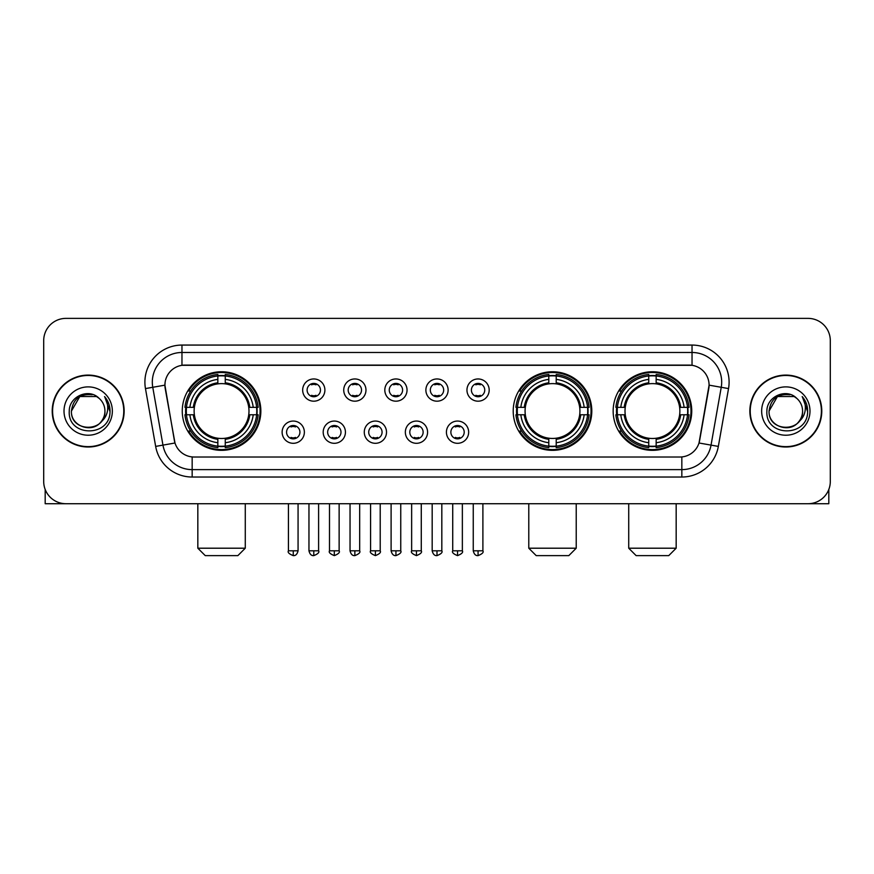<?xml version="1.0" encoding="UTF-8"?>
<svg xmlns="http://www.w3.org/2000/svg" width="874" height="874" viewBox="0 0 874 874"><rect width="100%" height="100%" fill="white"/><g stroke="black" fill="none" stroke-linecap="round" stroke-linejoin="round"><path stroke-width="1.31" d="M513.213 411.053A39.297 39.297 0 0 0 552.51 450.339A39.297 39.297 0 0 0 591.796 411.053A39.297 39.297 0 0 0 552.51 371.756A39.297 39.297 0 0 0 513.213 411.053M613.155 411.053A39.297 39.297 0 0 0 652.441 450.339A39.297 39.297 0 0 0 691.738 411.053A39.297 39.297 0 0 0 652.441 371.756A39.297 39.297 0 0 0 613.155 411.053M182.262 411.053A39.297 39.297 0 0 0 221.559 450.339A39.297 39.297 0 0 0 260.845 411.053A39.297 39.297 0 0 0 221.559 371.756A39.297 39.297 0 0 0 182.262 411.053M304.371 432.182A11.122 11.122 0 0 1 293.249 443.304A11.122 11.122 0 0 1 282.127 432.182A11.122 11.122 0 0 1 293.249 421.06A11.122 11.122 0 0 1 304.371 432.182M286.574 432.182A6.675 6.675 0 0 0 293.249 438.857A6.675 6.675 0 0 0 299.924 432.182A6.675 6.675 0 0 0 293.249 425.507A6.675 6.675 0 0 0 286.574 432.182M345.438 432.182A11.122 11.122 0 0 1 334.316 443.304A11.122 11.122 0 0 1 323.194 432.182A11.122 11.122 0 0 1 334.316 421.06A11.122 11.122 0 0 1 345.438 432.182M327.652 432.182A6.675 6.675 0 0 0 334.316 438.857A6.675 6.675 0 0 0 340.991 432.182A6.675 6.675 0 0 0 334.316 425.507A6.675 6.675 0 0 0 327.652 432.182M386.516 432.182A11.122 11.122 0 0 1 375.394 443.304A11.122 11.122 0 0 1 364.272 432.182A11.122 11.122 0 0 1 375.394 421.06A11.122 11.122 0 0 1 386.516 432.182M368.719 432.182A6.675 6.675 0 0 0 375.394 438.857A6.675 6.675 0 0 0 382.069 432.182A6.675 6.675 0 0 0 375.394 425.507A6.675 6.675 0 0 0 368.719 432.182M427.583 432.182A11.122 11.122 0 0 1 416.461 443.304A11.122 11.122 0 0 1 405.339 432.182A11.122 11.122 0 0 1 416.461 421.06A11.122 11.122 0 0 1 427.583 432.182M409.797 432.182A6.675 6.675 0 0 0 416.461 438.857A6.675 6.675 0 0 0 423.136 432.182A6.675 6.675 0 0 0 416.461 425.507A6.675 6.675 0 0 0 409.797 432.182M468.661 432.182A11.122 11.122 0 0 1 457.539 443.304A11.122 11.122 0 0 1 446.417 432.182A11.122 11.122 0 0 1 457.539 421.06A11.122 11.122 0 0 1 468.661 432.182M450.864 432.182A6.675 6.675 0 0 0 457.539 438.857A6.675 6.675 0 0 0 464.203 432.182A6.675 6.675 0 0 0 457.539 425.507A6.675 6.675 0 0 0 450.864 432.182M324.899 390.066A11.122 11.122 0 0 1 313.788 401.188A11.122 11.122 0 0 1 302.666 390.066A11.122 11.122 0 0 1 313.788 378.955A11.122 11.122 0 0 1 324.899 390.066M307.113 390.066A6.675 6.675 0 0 0 313.788 396.741A6.675 6.675 0 0 0 320.452 390.066A6.675 6.675 0 0 0 313.788 383.402A6.675 6.675 0 0 0 307.113 390.066M365.977 390.066A11.122 11.122 0 0 1 354.855 401.188A11.122 11.122 0 0 1 343.733 390.066A11.122 11.122 0 0 1 354.855 378.955A11.122 11.122 0 0 1 365.977 390.066M348.18 390.066A6.675 6.675 0 0 0 354.855 396.741A6.675 6.675 0 0 0 361.53 390.066A6.675 6.675 0 0 0 354.855 383.402A6.675 6.675 0 0 0 348.18 390.066M407.044 390.066A11.122 11.122 0 0 1 395.933 401.188A11.122 11.122 0 0 1 384.811 390.066A11.122 11.122 0 0 1 395.933 378.955A11.122 11.122 0 0 1 407.044 390.066M389.258 390.066A6.675 6.675 0 0 0 395.933 396.741A6.675 6.675 0 0 0 402.597 390.066A6.675 6.675 0 0 0 395.933 383.402A6.675 6.675 0 0 0 389.258 390.066M448.122 390.066A11.122 11.122 0 0 1 437 401.188A11.122 11.122 0 0 1 425.878 390.066A11.122 11.122 0 0 1 437 378.955A11.122 11.122 0 0 1 448.122 390.066M430.325 390.066A6.675 6.675 0 0 0 437 396.741A6.675 6.675 0 0 0 443.675 390.066A6.675 6.675 0 0 0 437 383.402A6.675 6.675 0 0 0 430.325 390.066M489.189 390.066A11.122 11.122 0 0 1 478.067 401.188A11.122 11.122 0 0 1 466.956 390.066A11.122 11.122 0 0 1 478.067 378.955A11.122 11.122 0 0 1 489.189 390.066M471.403 390.066A6.675 6.675 0 0 0 478.067 396.741A6.675 6.675 0 0 0 484.742 390.066A6.675 6.675 0 0 0 478.067 383.402A6.675 6.675 0 0 0 471.403 390.066M155.659 446.406L145.466 388.58A37.069 37.069 0 0 1 181.967 345.066L692.033 345.066A37.069 37.069 0 0 1 728.534 388.58L718.341 446.406A37.069 37.069 0 0 1 681.84 477.029L192.16 477.029A37.069 37.069 0 0 1 155.659 446.406L174.986 442.998L165.219 388.58A20.015 20.015 0 0 1 184.927 365.092L689.073 365.092A20.015 20.015 0 0 1 708.781 388.58L699.626 440.474A20.015 20.015 0 0 1 679.917 457.015L194.083 457.015A20.015 20.015 0 0 1 174.374 440.474L164.913 385.15L152.764 387.291A29.65 29.65 0 0 1 181.967 352.484L692.033 352.484A29.65 29.65 0 0 1 721.236 387.291L711.043 445.117A29.65 29.65 0 0 1 681.84 469.622L192.16 469.622A29.65 29.65 0 0 1 162.957 445.117L152.764 387.291A29.65 29.65 0 0 1 152.316 382.135M185.791 414.757A35.954 35.954 0 0 1 185.791 407.35M616.683 414.757A35.954 35.954 0 0 1 616.683 407.35M516.742 414.757A35.954 35.954 0 0 1 516.742 407.35M52.221 411.053A35.954 35.954 0 0 0 88.187 447.007A35.954 35.954 0 0 0 124.141 411.053A35.954 35.954 0 0 0 88.187 375.099A35.954 35.954 0 0 0 52.221 411.053M749.859 411.053A35.954 35.954 0 0 0 785.813 447.007A35.954 35.954 0 0 0 821.779 411.053A35.954 35.954 0 0 0 785.813 375.099A35.954 35.954 0 0 0 749.859 411.053M181.967 345.066L181.967 365.31L692.033 365.31L692.033 345.066M164.913 385.106L165.131 382.135M679.917 457.015L194.083 457.015M728.534 388.58L709.087 385.15L699.014 442.998L718.341 446.406M699.626 440.474L699.506 441.108M174.494 441.108L174.374 440.474M830.3 340.62A22.243 22.243 0 0 0 808.057 318.376L65.943 318.376A22.243 22.243 0 0 0 43.7 340.62L43.7 481.487A22.243 22.243 0 0 0 65.943 503.719L808.057 503.719A22.243 22.243 0 0 0 830.3 481.487L830.3 340.62L830.3 481.487M43.7 340.62L43.7 481.487M808.057 318.376L65.943 318.376M65.943 503.719L808.057 503.719M123.769 411.053A35.583 35.583 0 0 0 88.187 375.47A35.583 35.583 0 0 0 52.593 411.053A35.583 35.583 0 0 0 88.187 446.636A35.583 35.583 0 0 0 123.769 411.053M96.555 396.545L99.155 398.391A16.759 16.759 0 0 1 104.935 411.053C105.962 432.663 70.401 432.663 71.428 411.053L79.807 396.545L96.555 396.545L99.155 398.391C88.875 387.619 69.079 396.49 69.264 411.053C67.385 436.913 109.316 437.59 109.993 412.309L110.037 411.053C109.971 405.558 108.147 400.729 104.552 396.577C107.284 401.057 108.245 405.886 107.436 411.053C106.65 415.445 104.519 419.039 101.023 421.814A16.759 16.759 0 0 0 104.935 411.053C105.962 432.663 70.401 432.663 71.428 411.053C73.055 399.014 79.96 393.584 92.141 394.775M101.023 421.814C92.131 433.843 70.554 426.151 71.428 411.053M64.01 411.053A24.166 24.166 0 0 0 88.187 435.219A24.166 24.166 0 0 0 112.353 411.053A24.166 24.166 0 0 0 88.187 386.887A24.166 24.166 0 0 0 64.01 411.053M104.716 396.763L110.026 411.687M45.186 489.473L45.186 503.719L131.187 503.719M821.407 411.053A35.583 35.583 0 0 0 785.813 375.47A35.583 35.583 0 0 0 750.231 411.053A35.583 35.583 0 0 0 785.813 446.636A35.583 35.583 0 0 0 821.407 411.053M796.793 398.391A16.759 16.759 0 0 1 802.572 411.053C803.599 432.663 768.038 432.663 769.065 411.053L777.445 396.545L794.193 396.545L796.793 398.391C786.513 387.619 766.716 396.49 766.902 411.053C765.012 436.913 806.953 437.59 807.631 412.309L807.663 411.053C807.609 405.558 805.773 400.729 802.179 396.577C804.921 401.057 805.883 405.886 805.074 411.053C804.288 415.445 802.146 419.039 798.661 421.814A16.759 16.759 0 0 0 802.572 411.053C803.599 432.663 768.038 432.663 769.065 411.053C770.693 399.014 777.598 393.584 789.779 394.775M798.661 421.814C789.757 433.843 768.191 426.151 769.065 411.053M761.647 411.053A24.166 24.166 0 0 0 785.813 435.219A24.166 24.166 0 0 0 809.99 411.053A24.166 24.166 0 0 0 785.813 386.887A24.166 24.166 0 0 0 761.647 411.053M802.343 396.763L807.663 411.687M237.87 555.624L205.248 555.624L197.83 548.206L245.277 548.206L237.87 555.624M248.74 414.757A27.433 27.433 0 0 0 225.263 383.872L225.263 383.872A27.433 27.433 0 0 0 194.378 414.757A27.433 27.433 0 0 0 248.74 414.757L249.833 414.757L248.74 414.757A27.433 27.433 0 0 1 225.263 438.235L225.263 442.714A31.879 31.879 0 0 0 253.22 414.757L258.136 414.757A36.774 36.774 0 0 1 225.263 447.641L225.263 446.144A35.288 35.288 0 0 0 256.65 414.757M186.533 414.757A35.211 35.211 0 0 1 186.533 407.35M225.263 376.028A35.211 35.211 0 0 0 217.845 376.028M256.574 407.35A35.211 35.211 0 0 1 256.574 414.757M258.136 407.35A36.774 36.774 0 0 0 225.263 374.465L225.263 375.962A35.288 35.288 0 0 1 256.65 407.35L258.136 407.35M184.971 414.757A36.774 36.774 0 0 0 217.845 447.641L217.845 446.144A35.288 35.288 0 0 1 186.457 414.757L184.971 414.757M256.65 407.35L253.22 407.35A31.879 31.879 0 0 0 225.263 379.392L225.263 375.962M225.263 446.144L225.263 442.714M186.457 414.757L189.898 414.757A31.879 31.879 0 0 0 217.845 442.714L217.845 446.144M225.263 379.392L225.263 382.779A28.514 28.514 0 0 1 249.833 407.35L253.22 407.35M253.22 414.757L249.833 414.757A28.514 28.514 0 0 1 225.263 439.327M217.845 442.714L217.845 438.235A27.433 27.433 0 0 1 194.378 414.757L189.898 414.757M248.74 407.35L249.833 407.35M225.263 446.068A35.211 35.211 0 0 1 217.845 446.068M217.845 374.465A36.774 36.774 0 0 0 184.971 407.35L186.457 407.35A35.288 35.288 0 0 1 217.845 375.962L217.845 374.465M217.845 375.962L217.845 379.392A31.879 31.879 0 0 0 189.898 407.35L186.457 407.35M217.845 383.828L217.845 379.392M189.898 407.35L193.285 407.35A28.514 28.514 0 0 1 217.845 382.779M217.845 438.235L217.845 439.327A28.514 28.514 0 0 1 193.285 414.757M190.707 391.039L188.609 391.039A38.554 38.554 0 0 1 260.102 411.053A38.554 38.554 0 0 1 188.609 431.068L190.707 431.068M568.821 555.624L536.199 555.624L528.781 548.206L576.228 548.206L568.821 555.624M579.681 414.757A27.433 27.433 0 0 0 556.214 383.872L556.214 383.872A27.433 27.433 0 0 0 525.329 414.757A27.433 27.433 0 0 0 579.681 414.757L580.784 414.757L579.681 414.757A27.433 27.433 0 0 1 556.214 438.235L556.214 442.714A31.879 31.879 0 0 0 584.171 414.757L589.087 414.757A36.774 36.774 0 0 1 556.214 447.641L556.214 446.144A35.288 35.288 0 0 0 587.601 414.757M517.484 414.757A35.211 35.211 0 0 1 517.484 407.35M556.214 376.028A35.211 35.211 0 0 0 548.796 376.028M587.525 407.35A35.211 35.211 0 0 1 587.525 414.757M589.087 407.35A36.774 36.774 0 0 0 556.214 374.465L556.214 375.962A35.288 35.288 0 0 1 587.601 407.35L589.087 407.35M515.922 414.757A36.774 36.774 0 0 0 548.796 447.641L548.796 446.144A35.288 35.288 0 0 1 517.408 414.757L515.922 414.757M587.601 407.35L584.171 407.35A31.879 31.879 0 0 0 556.214 379.392L556.214 375.962M556.214 446.144L556.214 442.714M517.408 414.757L520.838 414.757A31.879 31.879 0 0 0 548.796 442.714L548.796 446.144M556.214 379.392L556.214 382.779A28.514 28.514 0 0 1 580.784 407.35L584.171 407.35M584.171 414.757L580.784 414.757A28.514 28.514 0 0 1 556.214 439.327M548.796 442.714L548.796 438.235A27.433 27.433 0 0 1 525.329 414.757L520.838 414.757M579.681 407.35L580.784 407.35M556.214 446.068A35.211 35.211 0 0 1 548.796 446.068M548.796 374.465A36.774 36.774 0 0 0 515.922 407.35L517.408 407.35A35.288 35.288 0 0 1 548.796 375.962L548.796 374.465M548.796 375.962L548.796 379.392A31.879 31.879 0 0 0 520.838 407.35L517.408 407.35M548.796 383.828L548.796 379.392M520.838 407.35L524.236 407.35A28.514 28.514 0 0 1 548.796 382.779M548.796 438.235L548.796 439.327A28.514 28.514 0 0 1 524.236 414.757M521.658 391.039L519.56 391.039A38.554 38.554 0 0 1 591.053 411.053A38.554 38.554 0 0 1 519.56 431.068L521.658 431.068M668.752 555.624L636.13 555.624L628.723 548.206L676.17 548.206L668.752 555.624M679.622 414.757A27.433 27.433 0 0 0 656.156 383.872L656.156 383.872A27.433 27.433 0 0 0 625.26 414.757A27.433 27.433 0 0 0 679.622 414.757L680.715 414.757L679.622 414.757A27.433 27.433 0 0 1 656.156 438.235L656.156 442.714A31.879 31.879 0 0 0 684.102 414.757L689.029 414.757A36.774 36.774 0 0 1 656.156 447.641L656.156 446.144A35.288 35.288 0 0 0 687.543 414.757M617.426 414.757A35.211 35.211 0 0 1 617.426 407.35M656.156 376.028A35.211 35.211 0 0 0 648.737 376.028M687.467 407.35A35.211 35.211 0 0 1 687.467 414.757M689.029 407.35A36.774 36.774 0 0 0 656.156 374.465L656.156 375.962A35.288 35.288 0 0 1 687.543 407.35L689.029 407.35M615.864 414.757A36.774 36.774 0 0 0 648.737 447.641L648.737 446.144A35.288 35.288 0 0 1 617.35 414.757L615.864 414.757M687.543 407.35L684.102 407.35A31.879 31.879 0 0 0 656.156 379.392L656.156 375.962M656.156 446.144L656.156 442.714M617.35 414.757L620.78 414.757A31.879 31.879 0 0 0 648.737 442.714L648.737 446.144M656.156 379.392L656.156 382.779A28.514 28.514 0 0 1 680.715 407.35L684.102 407.35M684.102 414.757L680.715 414.757A28.514 28.514 0 0 1 656.156 439.327M648.737 442.714L648.737 438.235A27.433 27.433 0 0 1 625.26 414.757L620.78 414.757M679.622 407.35L680.715 407.35M656.156 446.068A35.211 35.211 0 0 1 648.737 446.068M648.737 374.465A36.774 36.774 0 0 0 615.864 407.35L617.35 407.35A35.288 35.288 0 0 1 648.737 375.962L648.737 374.465M648.737 375.962L648.737 379.392A31.879 31.879 0 0 0 620.78 407.35L617.35 407.35M648.737 383.828L648.737 379.392M620.78 407.35L624.167 407.35A28.514 28.514 0 0 1 648.737 382.779M648.737 438.235L648.737 439.327A28.514 28.514 0 0 1 624.167 414.757M621.6 391.039L619.491 391.039A38.554 38.554 0 0 1 690.995 411.053A38.554 38.554 0 0 1 619.491 431.068L621.6 431.068M311.559 396.359L311.559 395.31A5.692 5.692 0 0 0 316.006 395.31L316.006 396.359M316.006 383.784L316.006 384.833A5.692 5.692 0 0 0 311.559 384.833L311.559 383.784M352.626 396.359L352.626 395.31A5.692 5.692 0 0 0 357.084 395.31L357.084 396.359M357.084 383.784L357.084 384.833A5.692 5.692 0 0 0 352.626 384.833L352.626 383.784M393.704 396.359L393.704 395.31A5.692 5.692 0 0 0 398.151 395.31L398.151 396.359M398.151 383.784L398.151 384.833A5.692 5.692 0 0 0 393.704 384.833L393.704 383.784M434.771 396.359L434.771 395.31A5.692 5.692 0 0 0 439.229 395.31L439.229 396.359M439.229 383.784L439.229 384.833A5.692 5.692 0 0 0 434.771 384.833L434.771 383.784M475.849 396.359L475.849 395.31A5.692 5.692 0 0 0 480.296 395.31L480.296 396.359M480.296 383.784L480.296 384.833A5.692 5.692 0 0 0 475.849 384.833L475.849 383.784M291.02 438.475L291.02 437.415A5.692 5.692 0 0 0 295.467 437.415L295.467 438.475M295.467 425.889L295.467 426.949A5.692 5.692 0 0 0 291.02 426.949L291.02 425.889M332.098 438.475L332.098 437.415A5.692 5.692 0 0 0 336.545 437.415L336.545 438.475M336.545 425.889L336.545 426.949A5.692 5.692 0 0 0 332.098 426.949L332.098 425.889M373.165 438.475L373.165 437.415A5.692 5.692 0 0 0 377.612 437.415L377.612 438.475M377.612 425.889L377.612 426.949A5.692 5.692 0 0 0 373.165 426.949L373.165 425.889M414.243 438.475L414.243 437.415A5.692 5.692 0 0 0 418.69 437.415L418.69 438.475M418.69 425.889L418.69 426.949A5.692 5.692 0 0 0 414.243 426.949L414.243 425.889M455.31 438.475L455.31 437.415A5.692 5.692 0 0 0 459.757 437.415L459.757 438.475M459.757 425.889L459.757 426.949A5.692 5.692 0 0 0 455.31 426.949L455.31 425.889M828.814 489.473L828.814 503.719L742.813 503.719M681.84 456.927L681.84 477.029M192.16 477.029L192.16 456.927M145.466 388.58L152.764 387.291M217.845 446.406A35.55 35.55 0 0 0 225.263 446.406M256.912 414.757A35.55 35.55 0 0 0 256.912 407.35M225.263 375.7A35.55 35.55 0 0 0 217.845 375.7M548.796 446.406A35.55 35.55 0 0 0 556.214 446.406M587.863 414.757A35.55 35.55 0 0 0 587.863 407.35M556.214 375.7A35.55 35.55 0 0 0 548.796 375.7M648.737 446.406A35.55 35.55 0 0 0 656.156 446.406M687.794 414.757A35.55 35.55 0 0 0 687.794 407.35M656.156 375.7A35.55 35.55 0 0 0 648.737 375.7M313.788 550.806L308.959 550.806C309.8 554.236 311.417 555.842 313.788 555.624L313.788 550.806L318.606 550.806L318.606 503.719M354.855 550.806L350.037 550.806C350.878 554.236 352.484 555.842 354.855 555.624L354.855 550.806L359.673 550.806L359.673 503.719M395.933 550.806L391.104 550.806C391.945 554.236 393.551 555.842 395.933 555.624L395.933 550.806L400.751 550.806L400.751 503.719M437 550.806L432.182 550.806C433.023 554.236 434.629 555.842 437 555.624L437 550.806L441.818 550.806L441.818 503.719M478.067 550.806L473.249 550.806C474.09 554.236 475.696 555.842 478.067 555.624L478.067 550.806L482.896 550.806L482.896 503.719M293.249 550.806L288.431 550.806C287.448 552.346 289.054 553.952 293.249 555.624L293.249 550.806L298.067 550.806L298.067 503.719M334.316 550.806L329.498 550.806C328.526 552.346 330.132 553.952 334.316 555.624L334.316 550.806L339.134 550.806L339.134 503.719M375.394 550.806L370.576 550.806C369.593 552.346 371.199 553.952 375.394 555.624L375.394 550.806L380.212 550.806L380.212 503.719M416.461 550.806L411.643 550.806C410.671 552.346 412.277 553.952 416.461 555.624L416.461 550.806L421.279 550.806L421.279 503.719M457.539 550.806L452.721 550.806C451.738 552.346 453.344 553.952 457.539 555.624L457.539 550.806L462.357 550.806L462.357 503.719M245.277 503.719L245.277 548.206M197.83 503.719L197.83 548.206M576.228 503.719L576.228 548.206M528.781 503.719L528.781 548.206M676.17 503.719L676.17 548.206M628.723 503.719L628.723 548.206M308.959 550.806L308.959 503.719M318.606 550.806C319.578 552.346 317.972 553.952 313.788 555.624M350.037 550.806L350.037 503.719M359.673 550.806C360.656 552.346 359.05 553.952 354.855 555.624M391.104 550.806L391.104 503.719M400.751 550.806C401.723 552.346 400.117 553.952 395.933 555.624M432.182 550.806L432.182 503.719M441.818 550.806C442.801 552.346 441.195 553.952 437 555.624M473.249 550.806L473.249 503.719M482.896 550.806C483.868 552.346 482.262 553.952 478.067 555.624M288.431 550.806L288.431 503.719M298.067 550.806C297.226 554.236 295.62 555.842 293.249 555.624M329.498 550.806L329.498 503.719M339.134 550.806C340.117 552.346 338.511 553.952 334.316 555.624M370.576 550.806L370.576 503.719M380.212 550.806C381.184 552.346 379.578 553.952 375.394 555.624M411.643 550.806L411.643 503.719M421.279 550.806C422.262 552.346 420.656 553.952 416.461 555.624M452.721 550.806L452.721 503.719M462.357 550.806C463.329 552.346 461.723 553.952 457.539 555.624"/></g></svg>
